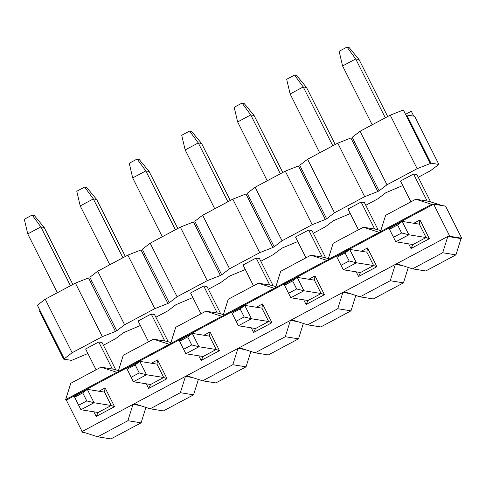 <?xml version="1.0" encoding="UTF-8"?>
<svg xmlns="http://www.w3.org/2000/svg" width="486" height="486" viewBox="0 0 486 486"><rect width="100%" height="100%" fill="white"/><g stroke="black" fill="none" stroke-linecap="round" stroke-linejoin="round"><path stroke-width="0.73" d="M92.024 281.588L90.712 282.287M87.893 353.504L71.564 360.387L63.63 359.111L39.402 310.943L40.059 310.59L64.286 358.765L72.135 352.739L45.216 299.218L37.367 305.238L40.059 310.59M91.222 283.295L92.534 282.597L116.761 330.772L115.449 331.47L88.531 277.943L75.391 283.119L45.216 299.218M143.692 255.308L145.004 254.603L169.231 302.778L167.919 303.477L141.001 249.956L127.861 255.126L97.692 271.224L89.843 277.245L92.534 282.597M196.168 227.314L197.48 226.61L221.707 274.784L220.395 275.483L193.477 221.962L180.336 227.132L150.162 243.231L142.313 249.251L145.004 254.603M248.638 199.321L249.95 198.622L274.177 246.791L272.865 247.489L245.946 193.969L232.806 199.145L202.638 215.237L194.789 221.258L197.48 226.61M301.113 171.327L302.426 170.629L326.653 218.797L325.341 219.496L298.422 165.975L285.282 171.151L255.107 187.244L247.259 193.27L249.95 198.622M353.583 143.334L354.895 142.635L379.123 190.804L377.81 191.502L350.892 137.981L337.752 143.157L307.583 159.25L299.734 165.276L302.426 170.629M406.059 115.34L406.715 114.994L430.942 163.162L430.286 163.515L403.368 109.988L390.228 115.164L360.053 131.256L352.204 137.283L354.895 142.635M430.942 163.162L438.876 164.432L414.649 116.263L406.715 114.994M103.409 345.23L115.528 338.766L123.383 332.74L140.369 325.517M63.63 359.111L64.286 358.765M418.246 177.275L430.371 170.805L438.876 164.432M405.549 114.325L411.302 111.264L413.744 116.118M365.776 205.268L377.895 198.798L385.744 192.778L402.736 185.549M354.385 141.62L353.079 142.319M313.3 233.262L325.42 226.792L333.275 220.772L350.26 213.542M301.915 169.614L300.603 170.313M260.83 261.249L272.95 254.786L282.111 248.06L297.79 241.536M249.44 197.608L248.127 198.306M208.354 289.243L220.474 282.779L229.641 276.054L245.315 269.53M196.97 225.601L195.658 226.3M155.885 317.237L168.004 310.773L175.853 304.746L192.845 297.523M144.494 253.595L143.182 254.293M430.286 163.515L417.146 168.685L386.978 184.783L379.123 190.804M377.81 191.502L364.676 196.678L334.502 212.777L326.653 218.797M325.341 219.496L312.2 224.672L282.032 240.77L274.177 246.791M272.865 247.489L259.731 252.665L229.556 268.764L221.707 274.784M220.395 275.483L207.255 280.659L177.086 296.752L169.231 302.778M167.919 303.477L154.785 308.653L124.61 324.745L116.761 330.772M75.391 283.119L102.309 336.646L115.449 331.47M102.309 336.646L72.135 352.739M410.919 201.824L400.458 181.029L413.58 174.031L416.885 174.559L430.614 201.86M358.443 229.817L347.988 209.023L361.104 202.024L364.409 202.553L378.138 229.848M305.973 257.811L295.512 237.016L308.634 230.018L311.939 230.546L325.669 257.841M253.498 285.804L243.043 265.01L256.158 258.011L259.463 258.54L273.193 285.835M201.028 313.792L190.567 293.003L203.689 286.005L206.993 286.533L220.723 313.828M148.552 341.786L138.097 320.991L151.213 313.992L154.518 314.527L168.247 341.822M96.082 369.779L85.621 348.984L98.743 341.986L102.048 342.521L115.777 369.816M124.61 324.745L97.692 271.224M127.861 255.126L154.785 308.653M177.086 296.752L150.162 243.231M180.336 227.132L207.255 280.659M229.556 268.764L202.638 215.237M232.806 199.145L259.731 252.665M282.032 240.77L255.107 187.244M285.282 171.151L312.2 224.672M334.502 212.777L307.583 159.25M337.752 143.157L364.676 196.678M386.978 184.783L360.053 131.256M390.228 115.164L417.146 168.685M385.295 117.794L355.703 58.958L359.008 59.486L387.688 116.519M372.179 124.793L342.581 65.95L355.703 58.958L347.01 47.081L348.991 47.397L359.008 59.486M332.819 145.788L303.228 86.945L306.532 87.48L335.219 144.512M319.703 152.786L290.112 93.944L303.228 86.945L294.534 75.075L296.521 75.391L306.532 87.48M280.349 173.781L250.758 114.939L254.063 115.474L282.743 172.5M267.233 180.78L237.636 121.937L250.758 114.939L242.064 103.068L244.045 103.384L254.063 115.474M227.873 201.775L198.282 142.933L201.587 143.461L230.273 200.493M214.757 208.773L185.166 149.931L198.282 142.933L189.589 131.056L191.575 131.378L201.587 143.461M175.403 229.769L145.812 170.926L149.117 171.455L177.797 228.487M162.281 236.767L132.69 177.925L145.812 170.926L137.119 159.05L139.099 159.372L149.117 171.455M122.928 257.756L93.336 198.92L96.641 199.448L125.327 256.48M109.812 264.755L80.22 205.918L93.336 198.92L84.643 187.043L86.63 187.365L96.641 199.448M70.458 285.75L40.86 226.913L44.171 227.442L72.851 284.474M57.336 292.748L27.745 233.912L40.86 226.913L32.173 215.037L34.154 215.353L44.171 227.442M427.164 201.046L413.58 174.031M374.694 229.04L361.104 202.024M322.218 257.033L308.634 230.018M269.748 285.027L256.158 258.011M217.272 313.02L203.689 286.005M164.803 341.014L151.213 313.992M112.327 369.002L98.743 341.986M347.01 47.081L339.137 51.279L342.581 65.95M294.534 75.075L286.667 79.273L290.112 93.944M242.064 103.068L234.191 107.266L237.636 121.937M189.589 131.056L181.721 135.26L185.166 149.931M137.119 159.05L129.246 163.247L132.69 177.925M84.643 187.043L76.776 191.241L80.22 205.918M32.173 215.037L24.3 219.235L27.745 233.912M100.954 367.179L116.834 372.288L65.671 399.577L70.786 383.278L100.954 367.179L114.174 369.299L118.432 370.672M153.43 339.185L169.304 344.295L118.147 371.583L123.256 355.284L153.43 339.185L166.649 341.306L170.908 342.679M205.9 311.192L221.78 316.301L170.616 343.596L175.732 327.291L205.9 311.192L219.119 313.312L223.378 314.685M258.376 283.198L274.25 288.307L223.092 315.602L228.201 299.297L258.376 283.198L271.595 285.325L275.854 286.691M310.846 255.211L326.726 260.314L275.562 287.609L280.677 271.303L310.846 255.211L324.071 257.331L328.323 258.698M363.321 227.217L379.195 232.32L328.038 259.615L333.147 243.31L363.321 227.217L376.541 229.337L380.799 230.704M415.791 199.224L431.671 204.327L380.508 231.622L385.623 215.316L415.791 199.224L429.017 201.344L442.066 205.542M433.652 204.193L449.799 236.305L461.7 238.213L445.547 206.1L433.652 204.193L118.153 372.501L116.834 372.288M461.7 238.213L461.044 238.565L455.935 254.864L425.76 270.963L412.541 268.843L396.661 263.734L447.825 236.445L449.143 236.658L449.799 236.305M408.283 267.476L403.459 282.858L373.291 298.957L360.065 296.837L344.191 291.728L395.349 264.439L396.673 264.645L397.736 264.08M355.813 295.464L350.989 310.852L320.815 326.95L307.595 324.83L291.715 319.721L342.879 292.426L344.197 292.639L345.26 292.074M303.337 323.457L298.513 338.845L268.345 354.944L255.12 352.818L239.246 347.715L290.403 320.42L291.728 320.632L292.791 320.067M250.867 351.451L246.044 366.839L215.869 382.932L202.65 380.811L186.77 375.708L237.933 348.413L239.252 348.626L240.315 348.061M198.391 379.445L193.568 394.832L163.399 410.925L150.174 408.805L134.3 403.702L185.458 376.407L186.782 376.62L187.845 376.055M127.873 420.706L97.704 436.799L81.824 431.696L132.988 404.401L127.873 420.706L141.098 422.826L145.922 407.438M141.098 422.826L110.923 438.919L97.704 436.799M118.147 371.583L119.465 371.796M169.304 344.295L170.629 344.507M170.616 343.596L171.941 343.802M221.78 316.301L223.104 316.514M223.092 315.602L224.411 315.815M274.25 288.307L275.574 288.52M275.562 287.609L276.886 287.821M326.726 260.314L328.05 260.526M328.038 259.615L329.362 259.828M379.195 232.32L380.52 232.533M380.508 231.622L381.832 231.834M431.671 204.327L432.996 204.539M461.044 238.565L449.143 236.658M447.825 236.445L442.71 252.744L455.935 254.864M442.71 252.744L412.541 268.843M402.311 265.55L396.673 264.645M395.349 264.439L390.24 280.738L403.459 282.858M390.24 280.738L360.065 296.837M349.835 293.544L344.197 292.639M342.879 292.426L337.764 308.732L350.989 310.852M337.764 308.732L307.595 324.83M297.365 321.538L291.728 320.632M290.403 320.42L285.294 336.725L298.513 338.845M285.294 336.725L255.12 352.818M244.889 349.531L239.252 348.626M237.933 348.413L232.818 364.719L246.044 366.839M232.818 364.719L202.65 380.811M192.42 377.525L186.782 376.62M185.458 376.407L180.349 392.712L193.568 394.832M180.349 392.712L150.174 408.805M139.944 405.518L134.306 404.613L135.369 404.048M132.988 404.401L134.306 404.613M84.649 432.601L82.492 432.254L82.899 432.036M65.671 399.577L66.995 399.79L66.339 400.142L82.128 431.532M82.28 431.841L82.492 432.254M118.153 372.501L66.995 399.79M413.793 223.268L419.959 219.982L429.381 238.711L411.016 248.51L408.677 243.851M361.317 251.262L367.489 247.969L376.911 266.705L358.547 276.504L356.202 271.844M308.847 279.256L315.013 275.963L324.435 294.698L306.071 304.497L303.732 299.838M256.371 307.249L262.543 303.957L271.966 322.692L253.601 332.491L251.256 327.831M203.901 335.243L210.067 331.95L219.49 350.685L201.125 360.478L198.78 355.825M151.425 363.236L157.598 359.944L167.02 378.679L148.649 388.472L146.31 383.818M98.956 391.23L105.122 387.937L114.544 406.673L96.179 416.466L93.834 411.812M419.959 219.982L419.345 224.161L402.159 221.403L389.037 228.402L395.768 241.785L389.037 228.402M429.381 238.711L426.076 237.545L412.954 244.543L395.768 241.785L408.884 234.787L401.612 232.976L397.572 224.951L402.159 221.403L408.884 234.787L426.076 237.545L419.345 224.161M411.016 248.51L412.954 244.543M367.489 247.969L366.869 252.155L349.683 249.397L336.567 256.395L343.292 269.779L336.567 256.395M376.911 266.705L373.6 265.532L360.484 272.531L343.292 269.779L356.414 262.78L349.136 260.97L345.103 252.945L349.683 249.397L356.414 262.78L373.6 265.532L366.869 252.155M358.547 276.504L360.484 272.531M315.013 275.963L314.399 280.149L297.213 277.391L284.091 284.389L290.822 297.766L284.091 284.389M324.435 294.698L321.131 293.526L308.009 300.524L290.822 297.766L303.938 290.768L296.667 288.963L292.627 280.932L297.213 277.391L303.938 290.768L321.131 293.526L314.399 280.149M306.071 304.497L308.009 300.524M262.543 303.957L261.924 308.142L244.737 305.384L231.622 312.383L238.347 325.76L231.622 312.383M271.966 322.692L268.655 321.519L255.539 328.518L238.347 325.76L251.469 318.761L244.191 316.957L240.157 308.926L244.737 305.384L251.469 318.761L268.655 321.519L261.924 308.142M253.601 332.491L255.539 328.518M210.067 331.95L209.454 336.13L192.262 333.378L179.146 340.376L185.877 353.753L179.146 340.376M219.49 350.685L216.185 349.513L203.063 356.511L185.877 353.753L198.993 346.755L191.721 344.951L187.681 336.92L192.262 333.378L198.993 346.755L216.185 349.513L209.454 336.13M201.125 360.478L203.063 356.511M157.598 359.944L156.978 364.123L139.792 361.365L126.676 368.364L133.401 381.747L126.676 368.364M167.02 378.679L163.709 377.507L150.593 384.505L133.401 381.747L146.523 374.749L139.245 372.944L135.211 364.913L139.792 361.365L146.523 374.749L163.709 377.507L156.978 364.123M148.649 388.472L150.593 384.505M105.122 387.937L104.508 392.117L87.316 389.359L74.2 396.357L80.931 409.741L74.2 396.357M114.544 406.673L111.233 405.5L98.117 412.499L80.931 409.741L94.047 402.742L86.775 400.938L82.735 392.907L87.316 389.359L94.047 402.742L111.233 405.5L104.508 392.117M96.179 416.466L98.117 412.499M397.572 224.951L389.705 229.149M401.612 232.976L393.739 237.174M345.103 252.945L337.229 257.143M349.136 260.97L341.269 265.168M292.627 280.932L284.76 285.136M296.667 288.963L288.793 293.161M240.157 308.926L232.284 313.13M244.191 316.957L236.324 321.155M187.681 336.92L179.808 341.117M191.721 344.951L183.848 349.148M135.211 364.913L127.338 369.111M139.245 372.944L131.378 377.142M82.735 392.907L74.862 397.105M86.775 400.938L78.902 405.136"/></g></svg>
